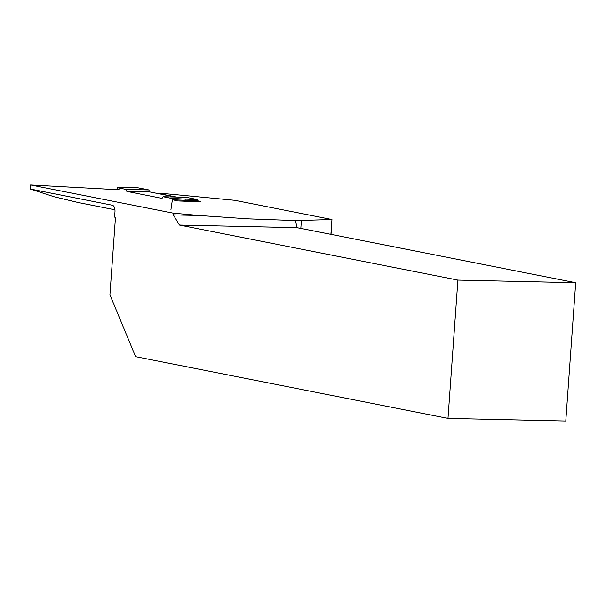 <?xml version="1.0" encoding="UTF-8"?>
<svg xmlns="http://www.w3.org/2000/svg" width="606" height="606" viewBox="0 0 606 606"><rect width="100%" height="100%" fill="white"/><g stroke="black" fill="none" stroke-linecap="round" stroke-linejoin="round"><path stroke-width="0.91" d="M330.899 234.348L331.959 219.554L331.035 234.378M575.7 282.729L457.916 280.101L179.429 225.061L297.084 227.689A16.688 1.303 4.1 0 0 299.69 228.182L575.7 282.729L565.784 421.026L448.001 418.398L135.585 356.654L109.921 294.781L115.473 217.296L114.595 217.13L114.989 211.592C115.087 208.131 114.254 206.025 112.474 205.275L112.701 205.343M457.916 280.101L448.001 418.398M179.429 225.061L173.377 214.903L199.094 215.478L173.339 213.183L173.377 214.903M119.73 189.845L30.588 184.974L173.339 213.183M30.588 184.974L30.3 189.034L112.474 205.275A517.365 436.403 -78.8 0 0 112.921 205.434M297.084 227.689L295.789 222.046L296.046 220.599L248.043 218.857L199.094 215.478M198.026 201.321L200.775 201.859L175.452 200.859M296.046 220.599L331.944 219.531L234.711 200.313L164.211 193.587C160.363 193.42 159.166 193.526 160.613 193.92L176.513 197.064M159.878 193.95L160.598 194.094M30.3 189.034L54.078 196.761L78.318 202.563M137.054 187.64L117.443 187.716L126.162 189.443L126.851 191.42L162.029 198.374L163.249 196.768L185.906 197.276L197.556 199.579L198.064 200.798L186.186 200.389L172.392 199.715L171.968 198.495L174.536 198.548L174.808 200.73M163.249 196.768L171.968 198.495M137.115 187.64L148.826 189.943L149.652 191.928L175.505 197.041M197.995 201.768L198.064 200.798M117.443 187.716L116.541 189.769M170.937 209.653L172.392 199.715M186.118 201.321L185.913 199.169L197.556 199.579M126.162 189.443L148.826 189.943M126.851 191.42L149.652 191.928M120.011 187.777L117.382 187.708M126.98 187.572L119.867 187.769M301.417 220.152L300.826 228.401M174.536 198.548L185.913 199.169M137.176 187.64L127.184 187.565M114.973 209.805L78.288 202.555"/></g></svg>
